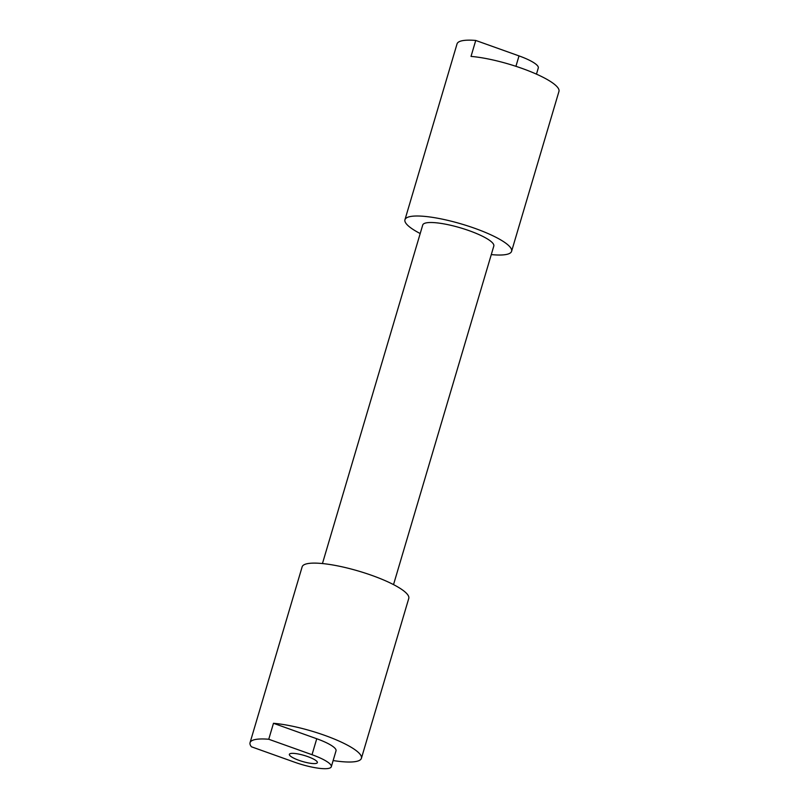 <?xml version="1.0" encoding="UTF-8"?>
<svg xmlns="http://www.w3.org/2000/svg" width="809" height="809" viewBox="0 0 809 809"><rect width="100%" height="100%" fill="white"/><g stroke="black" fill="none" stroke-linecap="round" stroke-linejoin="round"><path stroke-width="1.21" d="M307.703 756.587A14.592 3.135 -163.5 0 0 289.369 754.332A14.592 3.135 -163.5 0 0 299.037 760.359A14.592 3.135 -163.5 0 0 317.361 762.624A14.592 3.135 -163.5 0 0 307.703 756.587M393.528 584.614L493.814 246.047A37.072 7.969 -163.5 0 0 464.963 229.25A37.072 7.969 -163.5 0 0 424.401 223.426A37.072 7.969 -163.5 0 0 422.733 224.993L322.447 563.549M333.136 760.551A55.599 11.953 -163.5 0 0 358.903 760.652A55.599 11.953 -163.5 0 0 361.411 758.306L408.767 598.417A55.599 11.953 -163.5 0 0 365.486 573.227A55.599 11.953 -163.5 0 0 304.649 564.48A55.599 11.953 -163.5 0 0 302.141 566.836L250.052 742.682A55.599 11.953 16.5 0 1 252.56 740.336A55.599 11.953 16.5 0 1 268.75 739.254L273.472 723.297L316.744 738.748A29.134 6.27 16.5 0 1 336.028 750.792L331.306 766.75A29.134 6.27 16.5 0 1 294.709 762.24L251.437 746.788A55.599 11.953 16.5 0 1 250.052 742.682M361.411 758.306A55.599 11.953 -163.5 0 0 332.034 738.121A55.599 11.953 -163.5 0 0 273.472 723.297M404.955 219.724L457.045 43.878A55.599 11.953 16.5 0 1 459.552 41.532A55.599 11.953 16.5 0 1 475.743 40.45L471.02 56.408A55.599 11.953 -163.5 0 1 529.571 71.243A55.599 11.953 -163.5 0 1 558.948 91.427L511.591 251.316A55.599 11.953 -163.5 0 0 468.31 226.115A55.599 11.953 -163.5 0 0 407.463 217.378A55.599 11.953 -163.5 0 0 404.955 219.724A55.599 11.953 -163.5 0 0 420.195 233.538M491.285 254.592A55.599 11.953 -163.5 0 0 509.073 253.662A55.599 11.953 -163.5 0 0 511.591 251.316M475.743 40.45L519.014 55.902A29.134 6.27 16.5 0 1 538.298 67.946L536.458 74.145M268.75 739.254L312.021 754.706A29.134 6.27 16.5 0 1 331.306 766.75M519.014 55.902L515.93 66.318M312.021 754.706L316.744 738.748"/></g></svg>
